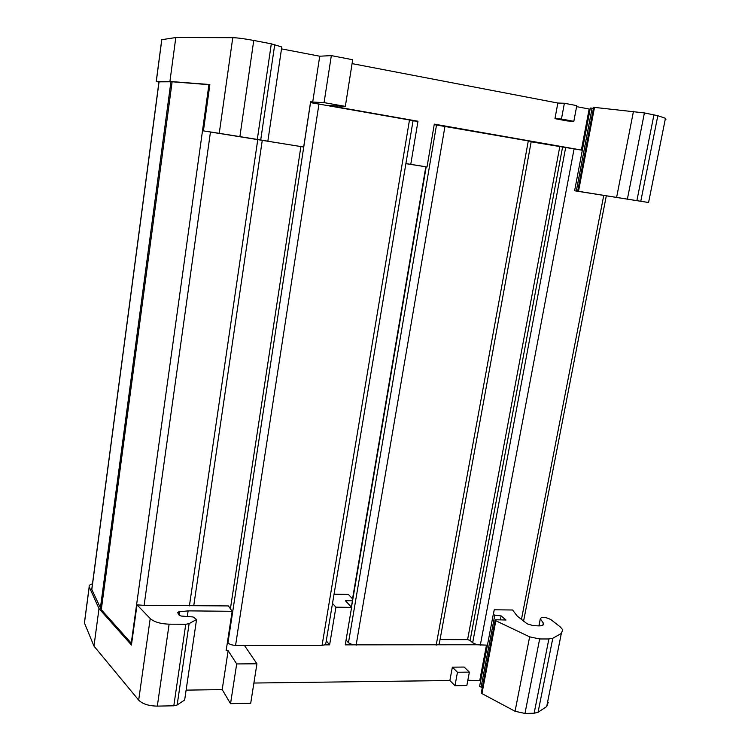 <?xml version="1.0" encoding="UTF-8"?>
<svg xmlns="http://www.w3.org/2000/svg" width="751" height="751" viewBox="0 0 751 751"><rect width="100%" height="100%" fill="white"/><g stroke="black" fill="none" stroke-linecap="round" stroke-linejoin="round"><path stroke-width="1.13" d="M210.458 132.016L144.108 605.353L137.02 604.846L131.434 644.996L99.001 608.582L89.172 586.813C88.806 585.508 89.904 584.531 92.467 583.893M186.107 690.131L222.193 689.596L230.538 703.668L250.703 703.274L256.926 663.79L236.687 663.931L228.144 650.676L226.145 650.685L232.162 611.305L228.398 605.926L144.108 605.353M92.016 587.329L91.819 589.507L101.291 609.681L131.632 643.588M256.926 663.79L244.394 645.353L322.085 645.297L324.817 644.865L325.859 643.25L413.069 120.62L310.473 102.596M227.478 642.011L227.957 642.753C229.346 644.339 231.89 645.203 235.579 645.362L244.394 645.353M326.263 640.828L329.614 644.865L324.817 644.865M346.07 640.012L348.455 642.762L352.717 644.846L345.244 644.856L351.609 607.371L335.922 607.183L332.505 603.4M440.039 639.608L467.591 639.636L470.117 640.434L472.661 642.762L477.092 644.771L438.612 644.79L439.335 643.457L531.239 141.423L434.219 124.628M539.068 625.893L540.316 618.702C541.724 616.599 545.254 616.9 550.905 619.603L560.171 626.841L562.762 629.779L561.335 633.459L552.802 638.256L548.878 638.979L539.669 638.96L529.633 636.848L495.097 620.401L495.397 619.763L506.024 620.007L501.105 615.895L494.796 615.163L493.285 614.384L494.252 609.784L512.567 610L517.317 616.149L527.193 623.828L533.172 625.639L538.88 625.893C541.8 625.865 543.386 625.283 543.63 624.147L543.499 623.396L543.198 624.916M494.796 615.163L481.091 687.174L482.358 687.306M481.091 687.174L479.626 686.311L493.285 614.384M480.724 680.537L467.835 680.284M454.965 685.701L457.481 672.239L469.375 672.117L466.85 685.532L454.965 685.701L449.877 680.519L253.894 683.034M150.209 618.542L138.682 700.12C142.521 703.969 148.726 705.968 157.316 706.118L173.81 705.79L177.161 704.973L184.652 699.998L196.555 619.491L189.111 623.64L185.75 624.269L169.116 624.175C160.461 623.856 154.152 621.978 150.209 618.542L137.02 604.846M138.682 700.12L93.978 646.104L84.45 623.02L84.591 621.518M548.239 702.251L546.709 706.531L538.063 712.295L534.139 713.225L524.977 713.45L539.669 638.96M529.633 636.848L515.064 711.272L524.977 713.45M515.064 711.272L481.231 693.211L495.097 620.401M196.555 619.491L193.091 616.956L181.151 616.027L179.245 615.285L177.621 612.572L179.461 611.793L179.01 614.891M540.438 618.918L543.499 623.396M501.105 615.895L500.344 619.875M334.045 594.191L348.37 594.417L352.726 599.007M351.609 607.371L345.432 600.734L352.416 600.838M493.454 614.008L494.252 609.784M335.922 607.183L329.614 644.865M457.481 672.239L452.355 667.16L464.165 667.057L469.375 672.117M232.162 611.305L188.125 610.863L187.299 616.505M188.125 610.863L179.461 611.793M487.418 645.165L480.715 680.425M449.877 680.519L452.355 667.16M486.46 645.165L479.823 680.134M230.538 703.668L236.687 663.931M222.193 689.596L228.144 650.676M93.978 646.104L99.001 608.582M178.503 611.896L178.25 613.623M209.848 84.741L172.12 81.775L158.959 81.85M352.717 644.846L438.612 644.79M477.092 644.771L487.437 645.165M230.407 608.798L300.888 146.595M425.808 166.844L352.538 598.819M582.325 150.247L531.173 141.826M581.715 191.834L583.696 192.153M260.39 140.024L303.676 147.018L310.614 101.685L312.707 102.061L319.729 56.212L281.503 48.871M260.39 139.977L266.258 140.935M578.505 191.345L574.618 190.773L590.342 108.05L592.088 108.21L576.317 191.045M577.359 191.214L574.618 190.773M267.844 141.197L281.794 46.966L271.308 43.83L253.754 40.451C244.554 38.733 237.56 37.813 232.772 37.672L175.8 37.55L161.747 39.69M577.679 191.214L593.656 107.318L594.51 107.393L578.514 191.308L648.573 202.517L665.452 118.282L657.829 115.701L644.405 112.932L594.51 107.393M405.887 163.671L427.028 166.966L434.303 124.122L581.368 150.05L589.159 109.036L590.089 109.158L582.335 150.181M581.368 150.05L582.288 150.191M593.45 108.435L592.088 108.21M665.987 119.221L665.452 118.282M312.707 102.061L324.066 102.615L345.338 106.379L352.688 59.733L331.341 55.612L319.729 56.212M557.852 103.037L554.951 118.658L561.448 119.024L573.839 121.324L576.787 105.638L564.386 103.253L557.852 103.037L352.078 63.619M589.159 109.036L576.608 106.633M561.448 119.024L564.386 103.253M554.951 118.658L567.258 120.949L573.839 121.324M574.74 190.801L648.573 202.517M161.85 39.409L156.302 81.361L169.923 81.446L175.8 37.55M169.923 81.446L209.867 84.544L203.418 130.881L219.254 133.321L232.772 37.672M274.725 44.647L260.71 139.968L219.254 133.321M324.066 102.615L331.341 55.612M413.031 120.873L417.978 121.24L328.431 105.45L345.338 106.379M417.978 121.24L410.759 164.338L405.897 163.596M427.028 166.966L410.759 164.338M581.715 191.871L578.796 191.402M578.796 191.364L583.687 192.181M156.302 81.361L158.921 82.141M203.418 130.881L303.676 147.018M260.71 139.968L266.258 140.897M543.283 623.011L542.851 625.161M177.161 704.973L189.111 623.64M548.878 638.979L534.139 713.225M185.75 624.269L173.81 705.79M552.802 638.256L538.063 712.295M157.316 706.118L169.116 624.175M89.219 586.916L84.45 623.02M561.335 633.459L546.709 706.531M495.82 620.795L481.935 693.642M257.762 139.648L189.412 605.879M208.919 84.647L131.237 643.222M159.081 81.634L91.819 589.507M170.928 81.709L100.362 608.301M172.12 81.775L101.291 609.681M310.538 102.605L227.957 642.753M318.987 103.807L235.579 645.362M409.52 119.775L322.085 645.297M426.183 166.835L351.468 607.221M436.547 124.816L348.455 642.762M445.014 126.037L356.096 645.269M528.338 140.728L436.181 645.203M559.748 146.858L467.591 639.636M562.537 147.262L470.117 640.434M565.663 147.562L472.661 642.762M574.102 148.792L480.302 645.165M603.757 195.401L521.429 619.509M633.468 111.289L616.618 197.325M657.829 115.701L640.791 201.221M253.754 40.451L239.898 136.607M644.405 112.932L627.404 199.053M653.952 114.781L636.895 200.583M257.302 139.414L271.308 43.83M540.316 618.702L538.899 625.893M89.172 586.813L84.412 622.908M262.259 140.381L193.777 605.513M158.987 81.634L91.753 589.338M426.042 166.816L351.355 607.099M606.31 195.804L523.56 621.246M161.784 39.418L156.246 81.361"/></g></svg>
